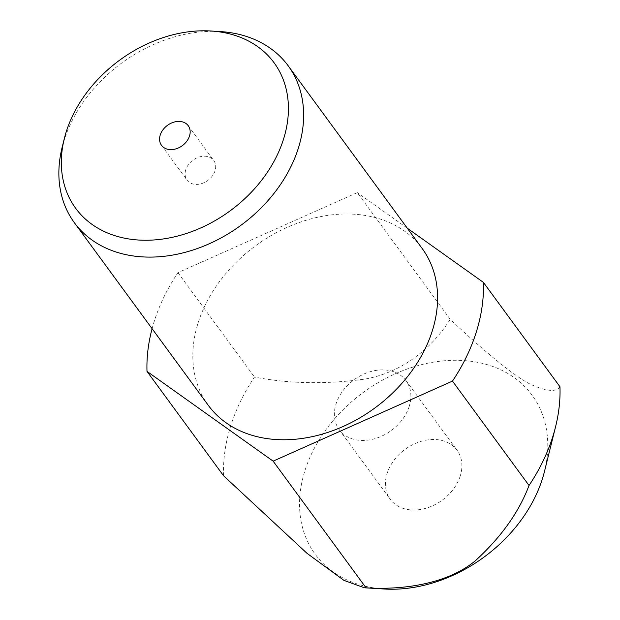 <?xml version="1.0" encoding="UTF-8"?>
<svg xmlns="http://www.w3.org/2000/svg" width="620" height="620" viewBox="0 0 620 620"><rect width="100%" height="100%" fill="white"/><g stroke="black" fill="none" stroke-linecap="round" stroke-linejoin="round"><path stroke-width="0.46" stroke-dasharray="3.1 2.33" d="M460.272 475.92A41.439 31.465 143.7 0 1 427.761 507.679A41.439 31.465 143.7 0 1 390.244 499.263A41.439 31.465 143.7 0 1 387.043 473.595A41.439 31.465 143.7 0 1 419.554 441.835A41.439 31.465 143.7 0 1 457.072 450.252A41.439 31.465 143.7 0 1 460.272 475.92M409.239 406.332A41.439 31.465 143.7 0 1 376.728 438.092A41.439 31.465 143.7 0 1 339.21 429.675A41.439 31.465 143.7 0 1 336.009 404.007A41.439 31.465 143.7 0 1 368.52 372.248A41.439 31.465 143.7 0 1 406.038 380.665A41.439 31.465 143.7 0 1 409.239 406.332M62.108 147.483A132.602 100.68 143.7 0 1 64.077 140.484A132.602 100.68 143.7 0 1 220.178 31.566M208.281 405.302A132.602 100.68 143.7 0 1 198.036 323.152A132.602 100.68 143.7 0 1 302.079 221.542A132.602 100.68 143.7 0 1 422.143 248.465M215.031 170.779A16.577 12.586 143.7 0 1 202.027 183.481A16.577 12.586 143.7 0 1 187.023 180.118A16.577 12.586 143.7 0 1 185.744 169.849A16.577 12.586 143.7 0 1 198.749 157.147A16.577 12.586 143.7 0 1 213.753 160.51A16.577 12.586 143.7 0 1 215.031 170.779M384.183 589A134.478 102.106 143.7 0 1 304.823 470.975A134.478 102.106 143.7 0 1 455.808 360.282A134.478 102.106 143.7 0 1 544.484 471.44M223.556 475.757A182.327 138.438 143.7 0 1 230.648 426.134A182.327 138.438 143.7 0 1 254.487 377.045C288.998 383.788 325.795 384.47 364.893 379.091C405.805 371.822 434.736 344.255 450.182 319.292C478.043 345.635 512.19 375.209 530.619 384.369C546.755 391.507 556.543 392.313 559.968 386.772M152.094 328.685A182.327 138.438 143.7 0 1 154.101 321.757A182.327 138.438 143.7 0 1 177.94 272.661L357.283 192.626L450.182 319.292M407.286 228.206L357.283 192.626M177.94 272.661L254.487 377.045M339.21 429.675L390.244 499.263M161.502 145.32L187.023 180.118M188.24 125.713L213.753 160.51M406.038 380.665L457.072 450.252"/><path stroke-width="0.93" d="M210.986 31L220.178 31.566A132.602 100.68 143.7 0 1 288.184 65.797A132.602 100.68 143.7 0 1 298.422 147.948A132.602 100.68 143.7 0 1 194.386 249.558A132.602 100.68 143.7 0 1 74.323 222.634A132.602 100.68 143.7 0 1 62.108 147.483L64.333 138.555A123.031 93.419 143.7 0 1 66.154 132.06A123.031 93.419 143.7 0 1 210.986 31A123.031 93.419 143.7 0 1 283.588 138.981A123.031 93.419 143.7 0 1 145.452 240.25A123.031 93.419 143.7 0 1 64.333 138.555M288.184 65.797L422.143 248.465A132.602 100.68 143.7 0 1 432.38 330.615A132.602 100.68 143.7 0 1 328.344 432.225A132.602 100.68 143.7 0 1 208.281 405.302L74.323 222.634M189.518 135.982A16.577 12.586 143.7 0 1 176.514 148.684A16.577 12.586 143.7 0 1 161.502 145.32A16.577 12.586 143.7 0 1 160.224 135.052A16.577 12.586 143.7 0 1 173.228 122.349A16.577 12.586 143.7 0 1 188.24 125.713A16.577 12.586 143.7 0 1 189.518 135.982M147.002 371.38L273.133 461.148L452.484 381.106A182.327 138.438 143.7 0 0 483.414 282.394L559.968 386.772A182.327 138.438 143.7 0 1 555.574 426.769L544.484 471.44A134.478 102.106 143.7 0 1 542.485 478.539A134.478 102.106 143.7 0 1 384.183 589L364.343 587.775L343.929 580.374L307.001 553.311L223.556 475.757L147.002 371.38A182.327 138.438 143.7 0 1 152.094 328.685M555.574 426.769A182.327 138.438 143.7 0 1 552.87 436.395A182.327 138.438 143.7 0 1 529.031 485.483C518.994 512.112 501.1 537.207 475.346 560.767C446.571 584.598 401.442 590.085 366.033 587.814L364.343 587.775M483.414 282.394L407.286 228.206M452.484 381.106L529.031 485.483M273.133 461.148L366.033 587.814"/></g></svg>
